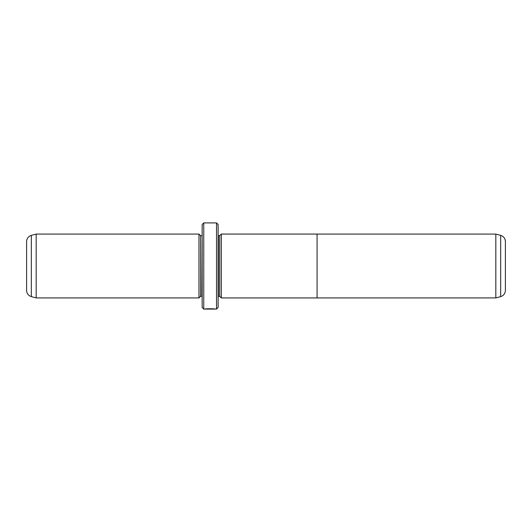 <?xml version="1.0" encoding="UTF-8"?>
<svg xmlns="http://www.w3.org/2000/svg" width="532" height="532" viewBox="0 0 532 532"><rect width="100%" height="100%" fill="white"/><g stroke="black" fill="none" stroke-linecap="round" stroke-linejoin="round"><path stroke-width="0.8" d="M500.665 296.623C503.631 295.632 505.214 293.578 505.4 290.459L505.4 241.541C505.214 238.422 503.631 236.368 500.665 235.377L500.665 296.623L495.824 297.92L495.824 234.08L317.072 234.08M221.312 266L221.312 297.94L317.072 297.94L317.072 234.06L221.312 234.06L221.312 266M214.263 308.932L214.263 309.085C214.516 308.912 207.759 308.68 206.35 309.039L205.053 309.079C205.352 308.6 215.62 308.706 215.287 309.085L214.263 309.019M216.524 222.908L218.12 224.504L218.12 307.496L216.524 309.092L216.524 222.908L203.756 222.908L203.756 309.092L214.263 309.085M221.312 297.92L219.716 296.324L219.716 235.676L218.12 235.643M198.968 297.92L198.968 234.08L36.176 234.08L36.176 297.92L198.968 297.92L200.564 296.324L200.564 235.676L198.968 234.08M31.335 296.623C28.369 295.632 26.786 293.578 26.6 290.459L26.6 241.541C26.786 238.422 28.369 236.368 31.335 235.377L31.335 296.623L36.176 297.92M203.756 309.092L202.16 307.496L202.16 224.504L203.756 222.908M219.716 296.324L218.439 296.324L218.439 235.676M200.564 296.324L201.841 296.324L202.16 235.643M495.824 297.92L317.072 297.92M216.524 309.092L215.254 309.092M201.841 235.676L200.564 235.676M31.335 235.377L36.176 234.08M219.716 235.676L221.312 234.08M500.665 235.377L495.824 234.08"/></g></svg>
